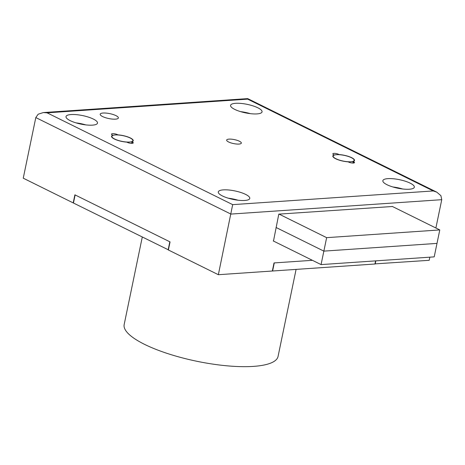 <?xml version="1.0" encoding="UTF-8"?>
<svg xmlns="http://www.w3.org/2000/svg" width="465" height="465" viewBox="0 0 465 465"><rect width="100%" height="100%" fill="white"/><g stroke="black" fill="none" stroke-linecap="round" stroke-linejoin="round"><path stroke-width="0.7" d="M112.838 135.222L112.449 135.024A3.575 0.965 -168.3 0 1 111.519 134.129A3.575 0.965 -168.3 0 1 113.832 133.699A3.575 0.965 -168.3 0 1 117.587 134.676L117.982 134.873A11.073 2.988 -168.3 0 1 133.234 140.744A11.073 2.988 -168.3 0 1 131.944 141.779L132.339 141.976A3.575 0.965 -168.3 0 1 133.269 142.871A3.575 0.965 -168.3 0 1 130.956 143.301A3.575 0.965 -168.3 0 1 127.201 142.325L126.806 142.127A11.073 2.988 -168.3 0 1 114.425 139.047A11.073 2.988 -168.3 0 1 111.553 136.257A11.073 2.988 -168.3 0 1 112.838 135.222L112.792 135.466M334.172 154.921L333.731 154.706A3.47 0.936 -168.3 0 1 332.835 153.828A3.47 0.936 -168.3 0 1 335.079 153.415A3.47 0.936 -168.3 0 1 338.723 154.363L339.165 154.578A11.073 2.988 -168.3 0 1 354.516 160.46A11.073 2.988 -168.3 0 1 353.173 161.512L353.615 161.727A3.47 0.936 -168.3 0 1 354.516 162.605A3.47 0.936 -168.3 0 1 352.272 163.017A3.47 0.936 -168.3 0 1 348.622 162.07L348.186 161.849A11.073 2.988 -168.3 0 1 335.701 158.763A11.073 2.988 -168.3 0 1 332.83 155.973A11.073 2.988 -168.3 0 1 334.172 154.921L334.126 155.159M115.965 115.634A9.288 2.505 -168.3 0 1 118.372 117.971A9.288 2.505 -168.3 0 1 112.361 119.087A9.288 2.505 -168.3 0 1 102.591 116.546A9.288 2.505 -168.3 0 1 100.184 114.204A9.288 2.505 -168.3 0 1 106.194 113.094A9.288 2.505 -168.3 0 1 115.965 115.634M239.394 141.226A7.504 2.023 -168.3 0 1 241.341 143.115A7.504 2.023 -168.3 0 1 236.487 144.016A7.504 2.023 -168.3 0 1 228.594 141.965A7.504 2.023 -168.3 0 1 226.647 140.075A7.504 2.023 -168.3 0 1 231.506 139.175A7.504 2.023 -168.3 0 1 239.394 141.226M245.596 194.382A16.072 4.342 -168.3 0 1 249.769 198.433A16.072 4.342 -168.3 0 1 239.365 200.357A16.072 4.342 -168.3 0 1 222.456 195.963A16.072 4.342 -168.3 0 1 218.288 191.911A16.072 4.342 -168.3 0 1 228.687 189.987A16.072 4.342 -168.3 0 1 245.596 194.382M93.326 119.052A16.072 4.342 -168.3 0 1 97.493 123.103A16.072 4.342 -168.3 0 1 87.089 125.027A16.072 4.342 -168.3 0 1 70.186 120.633A16.072 4.342 -168.3 0 1 66.013 116.581A16.072 4.342 -168.3 0 1 76.417 114.657A16.072 4.342 -168.3 0 1 93.326 119.052M257.889 107.816A16.072 4.342 -168.3 0 1 262.057 111.867A16.072 4.342 -168.3 0 1 251.652 113.791A16.072 4.342 -168.3 0 1 234.744 109.397A16.072 4.342 -168.3 0 1 230.576 105.346A16.072 4.342 -168.3 0 1 240.98 103.422A16.072 4.342 -168.3 0 1 257.889 107.816M410.159 183.146A16.072 4.342 -168.3 0 1 414.332 187.197A16.072 4.342 -168.3 0 1 403.928 189.121A16.072 4.342 -168.3 0 1 387.02 184.727A16.072 4.342 -168.3 0 1 382.852 180.676A16.072 4.342 -168.3 0 1 393.25 178.752A16.072 4.342 -168.3 0 1 410.159 183.146M375.592 260.877L374.941 264.01L272.606 271.002L274.28 262.917L312.404 260.313L274.019 262.934L272.345 271.019L218.352 274.705L168.382 249.984L170.056 241.905L74.888 194.823L73.214 202.909L23.25 178.188L35.805 117.564L38.159 114.221L43.297 112.571L247.706 98.615L436.745 192.132L433.246 190.946L247.659 99.138L247.706 98.615M429.846 257.168L429.195 260.307L374.97 263.882M392.425 206.501L278.802 214.132L273.484 241.056M375.848 260.859L375.197 263.992M435.885 228.001L441.75 199.683L440.89 195.655L436.745 192.132M218.352 274.705L232.68 204.641L433.246 190.946M247.659 99.138L47.099 112.832L43.297 112.571M244.881 112.739L244.968 112.327M228.332 198.206A16.072 4.342 -168.3 0 1 238.051 200.223M76.057 122.876A16.072 4.342 -168.3 0 1 85.775 124.893M240.62 111.641A16.072 4.342 -168.3 0 1 250.339 113.652M392.896 186.971A16.072 4.342 -168.3 0 1 402.609 188.982M353.173 161.512L352.854 163.052M131.944 141.779L131.624 143.336M296.089 269.398L278.064 356.428A78.585 21.216 -168.3 0 1 253.46 366.385A78.585 21.216 -168.3 0 1 168.289 353.778A78.585 21.216 -168.3 0 1 124.167 324.553L142.278 237.074M168.411 249.85L73.453 203.025L75.127 194.94L169.824 241.788L168.15 249.868M350.813 161.744A10.718 2.895 -168.3 0 1 339.2 160.03A10.718 2.895 -168.3 0 1 333.184 156.042A10.718 2.895 -168.3 0 1 336.538 154.682A10.718 2.895 -168.3 0 1 348.151 156.403A10.718 2.895 -168.3 0 1 354.167 160.39A10.718 2.895 -168.3 0 1 350.813 161.744M129.532 142.028A10.718 2.895 -168.3 0 1 117.918 140.314A10.718 2.895 -168.3 0 1 111.902 136.326A10.718 2.895 -168.3 0 1 115.256 134.966A10.718 2.895 -168.3 0 1 126.869 136.687A10.718 2.895 -168.3 0 1 132.885 140.674A10.718 2.895 -168.3 0 1 129.532 142.028M321.065 264.597L323.855 251.123L436.995 243.398L434.205 256.872L321.065 264.597L273.251 240.946M392.198 206.39L439.785 229.931L436.995 243.398L323.855 251.123L276.041 227.472L323.855 251.123L326.645 237.656L279.064 214.115M439.785 229.931L326.645 237.656M230.559 198.822L230.617 198.526M441.75 199.683L230.902 214.08L35.805 117.564M47.099 112.832L232.68 204.641M338.723 154.363L338.665 154.665M353.615 161.727L353.342 163.046M132.339 141.976L132.06 143.33M333.184 156.042L333.027 156.781M354.167 160.39L354.016 161.128M111.902 136.326L111.745 137.065M132.885 140.674L132.734 141.412"/></g></svg>

